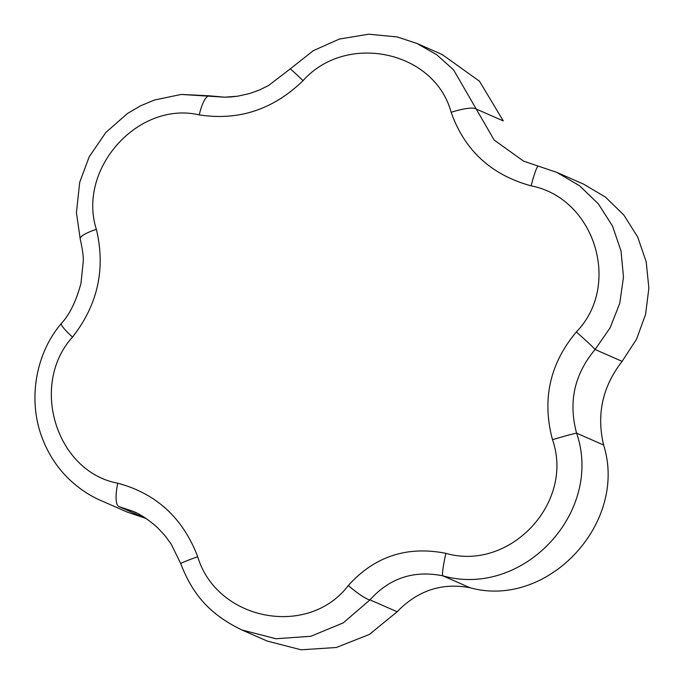 <?xml version="1.0" encoding="UTF-8"?>
<svg xmlns="http://www.w3.org/2000/svg" width="684" height="684" viewBox="0 0 684 684"><rect width="100%" height="100%" fill="white"/><g stroke="black" fill="none" stroke-linecap="round" stroke-linejoin="round"><path stroke-width="1.03" d="M470.002 587.736C547.662 609.282 628.331 523.089 603.613 445.019C596.38 414.376 602.553 386.486 622.124 361.357L636.548 339.17L645.585 314.383L648.877 288.126L646.2 261.818L637.702 237.04L623.859 215.05L605.383 197.026L583.349 184.013L556.896 172.419L583.349 184.013L605.383 197.026L623.859 215.05L637.702 237.04L646.2 261.818L648.877 288.126L645.585 314.383L636.548 339.17L622.124 361.357C602.553 386.486 596.38 414.376 603.613 445.019C628.331 523.089 547.662 609.282 470.002 587.736C442.026 582.46 417.736 590.472 397.147 611.761C417.736 590.472 442.026 582.46 470.002 587.736L442.847 575.825C413.82 570.063 389.538 578.066 369.993 599.859L343.274 622.859L310.861 636.282L275.943 638.745L241.965 629.981L275.943 638.745L310.861 636.282L343.274 622.859L369.993 599.859L397.147 611.761L369.394 634.419L336.331 647.5L301.114 649.8L267.247 641.062L301.114 649.8L336.331 647.5L369.394 634.419L397.147 611.761L369.993 599.859A24.265 3.685 40 0 1 348.284 585.538C374.524 556.4 407.057 545.67 445.9 553.347A24.265 2.249 103.2 0 0 442.847 575.825C413.82 570.063 389.538 578.066 369.993 599.859A24.265 3.685 40 0 1 348.284 585.538C374.524 556.4 407.057 545.67 445.9 553.347C509.836 571.713 574.637 502.851 552.492 439.675C541.805 399.636 549.756 363.726 576.33 331.954C621.859 285.219 594.815 198.163 531.1 185.834C491.309 174.95 464.667 150.446 451.158 112.33C434.622 50.813 346.326 32.028 303.038 80.669C273.292 109.543 238.699 120.957 199.258 114.895C138.305 100.599 77.044 168.871 96.367 229.354C105.763 268.829 97.821 304.739 72.521 337.084C29.224 384.793 56.259 471.84 117.759 483.203C156.26 493.523 182.91 518.019 197.693 556.699C216.862 620.679 308.228 638.292 348.284 585.538C308.228 638.292 216.862 620.679 197.693 556.699A24.265 0.898 160.6 0 0 180.721 563.607C192.084 593.037 208.475 613.89 241.974 629.99C208.475 613.89 192.084 593.037 180.721 563.607A24.265 0.898 160.6 0 1 197.693 556.699C182.91 518.019 156.26 493.523 117.759 483.203A24.265 6.772 103.4 0 0 118.905 506.57L145.931 518.421L127.369 512.136L145.931 518.421L118.905 506.57L133.055 511.307L118.905 506.57A24.265 6.772 103.4 0 1 117.759 483.203C56.259 471.84 29.224 384.793 72.521 337.084A24.265 3.591 -140.5 0 1 61.398 323.447L61.398 323.447C36.406 352.576 28.429 396.429 40.45 433.058C46.615 451.577 56.404 467.189 69.828 479.886C79.506 488.906 89.869 495.789 100.899 500.543C89.869 495.789 79.506 488.906 69.828 479.886C56.404 467.189 46.615 451.577 40.45 433.058C28.429 396.429 36.406 352.576 61.398 323.447A24.265 3.591 -140.5 0 0 72.521 337.084C97.821 304.739 105.763 268.829 96.367 229.354A24.265 5.19 165.1 0 0 80.19 238.861L80.19 238.861C82.559 249.566 83.576 257.03 83.268 261.262L80.96 283.407C76.189 301.105 69.674 314.452 61.398 323.447C69.674 314.452 76.189 301.105 80.96 283.407L83.268 261.262C83.576 257.03 82.559 249.566 80.19 238.861A24.265 5.19 165.1 0 1 96.367 229.354C77.044 168.871 138.305 100.599 199.258 114.895A24.265 6.729 100.3 0 1 209.492 95.828L209.492 95.828A24.265 6.729 100.3 0 0 199.258 114.895C238.699 120.957 273.292 109.543 303.038 80.669A24.265 0.65 44.4 0 0 290.17 68.964A24.265 0.65 44.4 0 1 303.038 80.669C346.326 32.028 434.622 50.813 451.158 112.33A24.265 5.369 162.1 0 1 476.261 109.064L494.164 140.058L523.611 161.15L538.265 166.109A24.265 2.308 103.7 0 0 531.1 185.834C491.309 174.95 464.667 150.446 451.158 112.33A24.265 5.369 162.1 0 1 476.261 109.064L494.164 140.058L523.611 161.15L538.265 166.109A24.265 2.308 103.7 0 0 531.1 185.834C594.815 198.163 621.859 285.219 576.33 331.954A24.265 0.881 -138.5 0 1 595.106 349.507C574.389 374.157 568.216 402.047 576.595 433.169C603.818 512.136 522.995 598.551 442.847 575.825L470.002 587.736M576.595 433.169A24.265 0.727 163.5 0 0 552.492 439.675C541.805 399.636 549.756 363.726 576.33 331.954A24.265 0.881 -138.5 0 1 595.106 349.507C574.389 374.157 568.216 402.047 576.595 433.169C603.818 512.136 522.995 598.551 442.847 575.825A24.265 2.249 103.2 0 1 445.9 553.347C509.836 571.713 574.637 502.851 552.492 439.675A24.265 0.727 163.5 0 1 576.595 433.169L603.613 445.019L576.595 433.169M538.342 166.135A24.265 2.308 103.7 0 0 538.265 166.109L556.819 172.377L538.265 166.109A24.265 2.308 103.7 0 1 538.342 166.135M556.853 172.402L579.528 185.715L598.372 203.875L612.479 226.002L621.012 250.9L623.483 277.063L619.798 303.157L610.128 327.798L595.106 349.507L622.124 361.357L595.106 349.507L610.128 327.798L619.798 303.157L623.483 277.063L621.012 250.9L612.479 226.002L598.372 203.875L579.528 185.715L556.853 172.402M136.048 512.684L133.055 511.307L136.048 512.684M416.881 43.425L436.708 54.746L453.595 69.871L476.261 109.064L503.287 120.906L479.467 81.199L442.155 54.506L416.907 43.434L436.708 54.746L453.595 69.871L476.261 109.064L503.287 120.906L479.467 81.199L442.155 54.506L416.907 43.434L397.19 36.936L368.779 34.2L339.418 39.039L313.298 50.667L290.17 68.964L313.298 50.667L339.418 39.039L368.779 34.2L397.19 36.936L416.881 43.425M267.247 641.07L242.016 630.007L267.247 641.07M133.064 511.307C139.707 513.855 147.616 519.053 156.781 526.911L164.647 535.213L171.257 544.242L180.721 563.607L171.257 544.242L164.647 535.213L156.781 526.911C147.616 519.053 139.707 513.855 133.064 511.307M524.166 161.39L523.611 161.15L524.166 161.39M133.585 511.538L133.098 511.324L133.585 511.538M209.492 95.828L224.779 97.188L230.824 96.966L237.365 96.239L249.429 93.588L259.065 90.168L268.41 85.611L290.17 68.964L268.41 85.611L259.065 90.168L249.429 93.588L237.365 96.239L224.779 97.188L181.226 94.435L154.362 100.052L140.613 105.798L127.609 113.382L105.823 132.482L89.176 156.85L79.677 182.397L76.428 212.673L80.19 238.861L76.428 212.673L79.677 182.397L89.176 156.85L105.823 132.482L127.609 113.382L140.613 105.798L154.362 100.052L181.226 94.435L209.492 95.828M127.369 512.145L100.916 500.543L127.369 512.145"/></g></svg>
